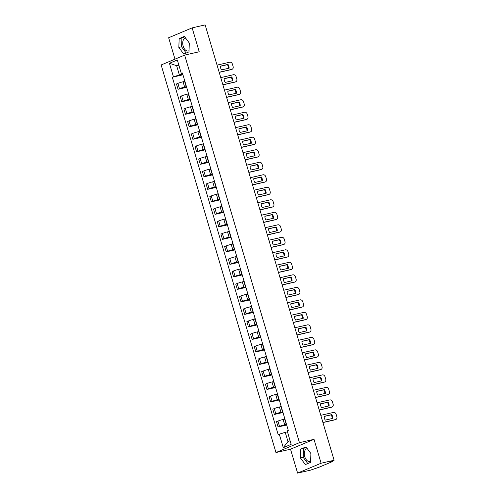 <?xml version="1.0" encoding="UTF-8"?>
<svg xmlns="http://www.w3.org/2000/svg" width="498" height="498" viewBox="0 0 498 498"><rect width="100%" height="100%" fill="white"/><g stroke="black" fill="none" stroke-linecap="round" stroke-linejoin="round"><path stroke-width="0.75" d="M189.028 50.678A6.542 3.94 77.1 0 1 188.275 50.989A6.542 3.94 77.1 0 1 183.152 46.146A6.542 3.94 77.1 0 1 185.356 38.228A6.542 3.94 77.1 0 1 185.71 38.178M310.621 461.179A6.542 3.94 77.1 0 1 309.874 461.49A6.542 3.94 77.1 0 1 304.745 456.647A6.542 3.94 77.1 0 1 306.955 448.729A6.542 3.94 77.1 0 1 307.31 448.673M297.605 473.1L321.098 463.227L334.102 460.258L205.139 24.9L192.141 27.876L199.219 51.767L184.646 55.097L161.153 64.97L275.954 452.539L290.527 449.208L297.605 473.1L310.609 470.124L319.037 467.224L332.334 461.634L332.633 461.459L331.867 461.192M192.141 27.876L168.648 37.742L174.985 59.156M321.098 463.227L314.02 439.336L299.447 442.666L184.646 55.097M334.102 460.258L329.944 462.001L331.967 461.54M184.646 81.423L183.077 81.784A3.86 0.324 163.5 0 0 177.911 83.378L176.473 83.981L178.041 89.273L179.473 88.669A3.86 0.324 -16.5 0 1 184.64 87.075L186.464 86.658M184.658 80.564A3.86 0.324 163.5 0 0 184.447 80.751L186.015 86.042A3.86 0.324 -16.5 0 1 186.227 85.855M186.657 87.306L178.041 89.273M188.356 93.935L186.781 94.29A3.86 0.324 163.5 0 0 181.614 95.89L180.183 96.488L181.745 101.779L183.183 101.181A3.86 0.324 -16.5 0 1 188.35 99.581L190.168 99.164M188.362 93.076A3.86 0.324 163.5 0 0 188.151 93.257L189.719 98.548A3.86 0.324 -16.5 0 1 189.931 98.367M190.361 99.812L181.745 101.779M192.06 106.441L190.485 106.802A3.86 0.324 163.5 0 0 185.318 108.396L183.887 109L185.449 114.291L186.887 113.687A3.86 0.324 -16.5 0 1 192.054 112.094L193.871 111.677M192.072 105.582A3.86 0.324 163.5 0 0 191.861 105.763L193.423 111.054A3.86 0.324 -16.5 0 1 193.635 110.873M194.064 112.318L185.449 114.291M195.764 118.947L194.189 119.308A3.86 0.324 163.5 0 0 189.022 120.902L187.59 121.506L189.159 126.797L190.591 126.193A3.86 0.324 -16.5 0 1 195.758 124.6L197.582 124.183M195.776 118.088A3.86 0.324 163.5 0 0 195.565 118.269L197.133 123.56A3.86 0.324 -16.5 0 1 197.339 123.38M197.768 124.824L189.159 126.797M199.468 131.453L197.893 131.814A3.86 0.324 163.5 0 0 192.726 133.408L191.294 134.012L192.863 139.303L194.295 138.699A3.86 0.324 -16.5 0 1 199.461 137.106L201.285 136.689M199.48 130.594A3.86 0.324 163.5 0 0 199.268 130.781L200.837 136.072A3.86 0.324 -16.5 0 1 201.049 135.886M201.472 137.336L192.863 139.303M203.172 143.959L201.597 144.32A3.86 0.324 163.5 0 0 196.43 145.92L194.998 146.518L196.567 151.809L197.999 151.211A3.86 0.324 -16.5 0 1 203.165 149.612L204.989 149.195M203.184 143.107A3.86 0.324 163.5 0 0 202.972 143.287L204.541 148.578A3.86 0.324 -16.5 0 1 204.753 148.398M205.182 149.842L196.567 151.809M206.875 156.472L205.307 156.826A3.86 0.324 163.5 0 0 200.14 158.426L198.702 159.03L200.271 164.321L201.702 163.718A3.86 0.324 -16.5 0 1 206.869 162.124L208.693 161.707M206.888 155.613A3.86 0.324 163.5 0 0 206.676 155.793L208.245 161.084A3.86 0.324 -16.5 0 1 208.457 160.904M208.886 162.348L200.271 164.321M210.586 168.978L209.011 169.339A3.86 0.324 163.5 0 0 203.844 170.932L202.406 171.536L203.975 176.827L205.406 176.224A3.86 0.324 -16.5 0 1 210.579 174.63L212.397 174.213M210.592 168.119A3.86 0.324 163.5 0 0 210.38 168.299L211.949 173.59A3.86 0.324 -16.5 0 1 212.16 173.41M212.59 174.854L203.975 176.827M214.289 181.484L212.714 181.845A3.86 0.324 163.5 0 0 207.548 183.438L206.116 184.042L207.678 189.333L209.116 188.73A3.86 0.324 -16.5 0 1 214.283 187.136L216.101 186.719M214.296 180.625A3.86 0.324 163.5 0 0 214.09 180.805L215.653 186.103A3.86 0.324 -16.5 0 1 215.864 185.916M216.294 187.366L207.678 189.333M217.993 193.99L216.418 194.351A3.86 0.324 163.5 0 0 211.252 195.944L209.82 196.548L211.389 201.839L212.82 201.242A3.86 0.324 -16.5 0 1 217.987 199.642L219.811 199.225M218.006 193.131A3.86 0.324 163.5 0 0 217.794 193.317L219.363 198.609A3.86 0.324 -16.5 0 1 219.568 198.422M219.998 199.872L211.389 201.839M221.697 206.502L220.122 206.857A3.86 0.324 163.5 0 0 214.955 208.457L213.524 209.054L215.092 214.345L216.524 213.748A3.86 0.324 -16.5 0 1 221.691 212.148L223.515 211.731M221.71 205.643A3.86 0.324 163.5 0 0 221.498 205.823L223.067 211.115A3.86 0.324 -16.5 0 1 223.278 210.934M223.702 212.378L215.092 214.345M225.401 219.008L223.826 219.369A3.86 0.324 163.5 0 0 218.659 220.963L217.228 221.566L218.796 226.858L220.228 226.254A3.86 0.324 -16.5 0 1 225.395 224.66L227.219 224.243M225.413 218.149A3.86 0.324 163.5 0 0 225.202 218.329L226.771 223.621A3.86 0.324 -16.5 0 1 226.982 223.44M227.412 224.884L218.796 226.858M229.105 231.514L227.536 231.875A3.86 0.324 163.5 0 0 222.363 233.469L220.931 234.072L222.5 239.364L223.932 238.76A3.86 0.324 -16.5 0 1 229.099 237.166L230.923 236.749M229.117 230.655A3.86 0.324 163.5 0 0 228.906 230.835L230.474 236.127A3.86 0.324 -16.5 0 1 230.686 235.946M231.116 237.39L222.5 239.364M232.815 244.02L231.24 244.381A3.86 0.324 163.5 0 0 226.073 245.975L224.635 246.578L226.204 251.87L227.636 251.266A3.86 0.324 -16.5 0 1 232.803 249.672L234.626 249.255M232.821 243.161A3.86 0.324 163.5 0 0 232.61 243.348L234.178 248.639A3.86 0.324 -16.5 0 1 234.39 248.452M234.819 249.903L226.204 251.87M236.519 256.526L234.944 256.887A3.86 0.324 163.5 0 0 229.777 258.487L228.345 259.084L229.908 264.376L231.346 263.778A3.86 0.324 -16.5 0 1 236.513 262.178L238.33 261.761M236.525 255.673A3.86 0.324 163.5 0 0 236.32 255.854L237.882 261.145A3.86 0.324 -16.5 0 1 238.094 260.964M238.523 262.409L229.908 264.376M240.223 269.038L238.648 269.393A3.86 0.324 163.5 0 0 233.481 270.993L232.049 271.597L233.618 276.888L235.05 276.284A3.86 0.324 -16.5 0 1 240.217 274.691L242.04 274.274M240.235 268.179A3.86 0.324 163.5 0 0 240.024 268.36L241.586 273.651A3.86 0.324 -16.5 0 1 241.798 273.47M242.227 274.915L233.618 276.888M243.927 281.544L242.352 281.905A3.86 0.324 163.5 0 0 237.185 283.499L235.753 284.103L237.322 289.394L238.754 288.79A3.86 0.324 -16.5 0 1 243.92 287.197L245.744 286.78M243.939 280.685A3.86 0.324 163.5 0 0 243.727 280.866L245.296 286.157A3.86 0.324 -16.5 0 1 245.508 285.976M245.931 287.421L237.322 289.394M247.631 294.05L246.056 294.411A3.86 0.324 163.5 0 0 240.889 296.005L239.457 296.609L241.026 301.9L242.458 301.296A3.86 0.324 -16.5 0 1 247.624 299.703L249.448 299.286M247.643 293.191A3.86 0.324 163.5 0 0 247.431 293.378L249 298.669A3.86 0.324 -16.5 0 1 249.212 298.483M249.641 299.933L241.026 301.9M251.334 306.556L249.759 306.917A3.86 0.324 163.5 0 0 244.593 308.511L243.161 309.115L244.73 314.406L246.161 313.808A3.86 0.324 -16.5 0 1 251.328 312.209L253.152 311.792M251.347 305.697A3.86 0.324 163.5 0 0 251.135 305.884L252.704 311.175A3.86 0.324 -16.5 0 1 252.916 310.995M253.345 312.439L244.73 314.406M255.038 319.069L253.47 319.423A3.86 0.324 163.5 0 0 248.303 321.023L246.865 321.621L248.434 326.918L249.865 326.315A3.86 0.324 -16.5 0 1 255.032 324.715L256.856 324.304M255.051 318.21A3.86 0.324 163.5 0 0 254.839 318.39L256.408 323.681A3.86 0.324 -16.5 0 1 256.619 323.501M257.049 324.945L248.434 326.918M258.748 331.575L257.173 331.936A3.86 0.324 163.5 0 0 252.007 333.529L250.575 334.133L252.137 339.424L253.575 338.821A3.86 0.324 -16.5 0 1 258.742 337.227L260.56 336.81M258.755 330.716A3.86 0.324 163.5 0 0 258.543 330.896L260.112 336.187A3.86 0.324 -16.5 0 1 260.323 336.007M260.753 337.451L252.137 339.424M262.452 344.081L260.877 344.442A3.86 0.324 163.5 0 0 255.711 346.035L254.279 346.639L255.848 351.93L257.279 351.327A3.86 0.324 -16.5 0 1 262.446 349.733L264.264 349.316M262.465 343.222A3.86 0.324 163.5 0 0 262.253 343.402L263.816 348.693A3.86 0.324 -16.5 0 1 264.027 348.513M264.457 349.957L255.848 351.93M266.156 356.587L264.581 356.948A3.86 0.324 163.5 0 0 259.414 358.541L257.983 359.145L259.551 364.436L260.983 363.833A3.86 0.324 -16.5 0 1 266.15 362.239L267.974 361.822M266.169 355.728A3.86 0.324 163.5 0 0 265.957 355.914L267.526 361.206A3.86 0.324 -16.5 0 1 267.737 361.019M268.161 362.469L259.551 364.436M269.86 369.093L268.285 369.454A3.86 0.324 163.5 0 0 263.118 371.054L261.687 371.651L263.255 376.942L264.687 376.345A3.86 0.324 -16.5 0 1 269.854 374.745L271.678 374.328M269.872 368.24A3.86 0.324 163.5 0 0 269.661 368.42L271.229 373.712A3.86 0.324 -16.5 0 1 271.441 373.531M271.864 374.975L263.255 376.942M273.564 381.605L271.989 381.966A3.86 0.324 163.5 0 0 266.822 383.56L265.39 384.163L266.959 389.455L268.391 388.851A3.86 0.324 -16.5 0 1 273.558 387.257L275.382 386.84M273.576 380.746A3.86 0.324 163.5 0 0 273.365 380.926L274.933 386.218A3.86 0.324 -16.5 0 1 275.145 386.037M275.575 387.481L266.959 389.455M277.268 394.111L275.699 394.472A3.86 0.324 163.5 0 0 270.532 396.066L269.094 396.669L270.663 401.961L272.095 401.357A3.86 0.324 -16.5 0 1 277.262 399.763L279.085 399.346M277.28 393.252A3.86 0.324 163.5 0 0 277.069 393.432L278.637 398.724A3.86 0.324 -16.5 0 1 278.849 398.543M279.278 399.987L270.663 401.961M280.978 406.617L279.403 406.978A3.86 0.324 163.5 0 0 274.236 408.572L272.804 409.175L274.367 414.467L275.805 413.863A3.86 0.324 -16.5 0 1 280.972 412.269L282.789 411.852M280.984 405.758A3.86 0.324 163.5 0 0 280.772 405.945L282.341 411.236A3.86 0.324 -16.5 0 1 282.553 411.049M282.982 412.5L274.367 414.467M284.682 419.123L283.107 419.484A3.86 0.324 163.5 0 0 277.94 421.084L276.508 421.682L278.071 426.973L279.509 426.375A3.86 0.324 -16.5 0 1 284.675 424.775L286.493 424.358M284.694 418.264A3.86 0.324 163.5 0 0 284.483 418.451L286.045 423.742A3.86 0.324 -16.5 0 1 286.257 423.561M286.686 425.006L278.071 426.973M178.863 65.201L176.641 65.705L179.367 74.93L182.76 74.152M182.604 73.629L181.309 73.449L177.319 59.978L169.426 63.296L176.641 65.705L178.751 64.821M287.471 431.841L285.242 432.351L287.975 441.57L283.281 447.658L291.174 444.341L287.184 430.876L288.286 430.409L182.411 72.988L181.309 73.449M283.281 447.658L279.291 434.188L285.242 432.351M179.367 74.93L172.314 77.227L278.183 434.654L279.291 434.188M173.416 76.767L169.426 63.296M275.954 452.539L299.447 442.666M188.985 51.873L189.308 43.04L184.397 36.398L179.162 38.601L178.838 47.435L183.75 54.077L188.985 51.873M290.527 449.208L314.02 439.336M310.578 462.374L310.901 453.535L305.996 446.899L300.761 449.103L300.431 457.936L305.342 464.572L310.578 462.374M287.975 441.57L290.091 440.68M182.953 74.8L172.314 77.227M184.696 36.802L181.907 37.973L181.583 46.812L186.196 53.043M181.583 46.812L178.838 47.435M181.907 37.973L179.162 38.601M306.289 447.304L303.506 448.474L303.176 457.307L307.789 463.545M303.176 457.307L300.431 457.936M303.506 448.474L300.761 449.103M220.421 66.259L227.381 64.665A5.241 4.165 -112.8 0 1 228.495 68.319M219.17 72.247L231.863 69.347A2.515 1.998 67.2 0 0 232.13 69.259L231.514 69.521A2.515 1.998 -112.8 0 1 231.253 69.602L219.201 72.359M227.991 64.41L220.421 66.141A5.241 4.165 -112.8 0 0 221.535 69.913L229.105 68.182A5.241 4.165 -112.8 0 0 227.991 64.41L227.381 64.665M232.13 69.259A2.515 1.998 67.2 0 0 233.114 66.495L232.423 64.167A2.515 1.998 67.2 0 0 229.752 62.213L217.053 65.114M224.125 78.765L231.084 77.178A5.241 4.165 -112.8 0 1 232.205 80.825M222.874 84.76L235.573 81.853A2.515 1.998 67.2 0 0 235.834 81.772L235.224 82.027A2.515 1.998 -112.8 0 1 234.956 82.108L222.905 84.865M231.695 76.916L224.125 78.647A5.241 4.165 -112.8 0 0 225.245 82.419L232.809 80.688A5.241 4.165 -112.8 0 0 231.695 76.916L231.084 77.178M235.834 81.772A2.515 1.998 67.2 0 0 236.818 79.001L236.127 76.673A2.515 1.998 67.2 0 0 233.456 74.719L220.757 77.62M227.829 91.277L234.788 89.684A5.241 4.165 -112.8 0 1 235.909 93.331M226.578 97.266L239.277 94.359A2.515 1.998 67.2 0 0 239.538 94.278L238.928 94.533A2.515 1.998 -112.8 0 1 238.667 94.62L226.609 97.378M235.398 89.428L227.829 91.159A5.241 4.165 -112.8 0 0 228.949 94.925L236.519 93.194A5.241 4.165 -112.8 0 0 235.398 89.428L234.788 89.684M239.538 94.278A2.515 1.998 67.2 0 0 240.522 91.508L239.831 89.179A2.515 1.998 67.2 0 0 237.16 87.225L224.461 90.132M231.533 103.783L238.492 102.19A5.241 4.165 -112.8 0 1 239.613 105.844M230.281 109.772L242.98 106.871A2.515 1.998 67.2 0 0 243.242 106.784L242.632 107.039A2.515 1.998 -112.8 0 1 242.37 107.126L230.313 109.884M239.102 101.934L231.539 103.665A5.241 4.165 -112.8 0 0 232.653 107.431L240.223 105.701A5.241 4.165 -112.8 0 0 239.102 101.934L238.492 102.19M243.242 106.784A2.515 1.998 67.2 0 0 244.225 104.014L243.541 101.692A2.515 1.998 67.2 0 0 240.864 99.731L228.171 102.638M235.237 116.289L242.196 114.696A5.241 4.165 -112.8 0 1 243.317 118.35M233.985 122.278L246.684 119.377A2.515 1.998 67.2 0 0 246.946 119.29L246.336 119.551A2.515 1.998 -112.8 0 1 246.074 119.632L234.016 122.39M242.812 114.44L235.243 116.171A5.241 4.165 -112.8 0 0 236.357 119.937L243.927 118.207A5.241 4.165 -112.8 0 0 242.812 114.44L242.196 114.696M246.946 119.29A2.515 1.998 67.2 0 0 247.929 116.52L247.245 114.198A2.515 1.998 67.2 0 0 244.568 112.243L231.875 115.144M238.94 128.795L245.906 127.208A5.241 4.165 -112.8 0 1 247.02 130.856M237.689 134.79L250.388 131.883A2.515 1.998 67.2 0 0 250.65 131.802L250.04 132.057A2.515 1.998 -112.8 0 1 249.778 132.138L237.727 134.896M246.516 126.946L238.947 128.677A5.241 4.165 -112.8 0 0 240.061 132.449L247.631 130.719A5.241 4.165 -112.8 0 0 246.516 126.946L245.906 127.208M250.65 131.802A2.515 1.998 67.2 0 0 251.639 129.032L250.948 126.704A2.515 1.998 67.2 0 0 248.278 124.749L235.579 127.65M242.651 141.301L249.61 139.714A5.241 4.165 -112.8 0 1 250.724 143.362M241.399 147.296L254.092 144.389A2.515 1.998 67.2 0 0 254.354 144.308L253.743 144.563A2.515 1.998 -112.8 0 1 253.482 144.65L241.43 147.402M250.22 139.459L242.651 141.189A5.241 4.165 -112.8 0 0 243.765 144.955L251.334 143.225A5.241 4.165 -112.8 0 0 250.22 139.459L249.61 139.714M254.354 144.308A2.515 1.998 67.2 0 0 255.343 141.538L254.652 139.21A2.515 1.998 67.2 0 0 251.982 137.255L239.283 140.162M246.354 153.814L253.314 152.22A5.241 4.165 -112.8 0 1 254.434 155.868M245.103 159.802L257.796 156.901A2.515 1.998 67.2 0 0 258.064 156.814L257.454 157.069A2.515 1.998 -112.8 0 1 257.186 157.156L245.134 159.914M253.924 151.965L246.354 153.695A5.241 4.165 -112.8 0 0 247.475 157.461L255.038 155.731A5.241 4.165 -112.8 0 0 253.924 151.965L253.314 152.22M258.064 156.814A2.515 1.998 67.2 0 0 259.047 154.044L258.356 151.722A2.515 1.998 67.2 0 0 255.686 149.761L242.987 152.668M250.058 166.32L257.018 164.726A5.241 4.165 -112.8 0 1 258.138 168.38M248.807 172.308L261.506 169.407A2.515 1.998 67.2 0 0 261.767 169.32L261.157 169.575A2.515 1.998 -112.8 0 1 260.89 169.662L248.838 172.42M257.628 164.471L250.058 166.201A5.241 4.165 -112.8 0 0 251.179 169.967L258.742 168.237A5.241 4.165 -112.8 0 0 257.628 164.471L257.018 164.726M261.767 169.32A2.515 1.998 67.2 0 0 262.751 166.55L262.06 164.228A2.515 1.998 67.2 0 0 259.39 162.267L246.691 165.174M253.762 178.826L260.722 177.232A5.241 4.165 -112.8 0 1 261.842 180.886M252.511 184.814L265.21 181.913A2.515 1.998 67.2 0 0 265.471 181.826L264.861 182.087A2.515 1.998 -112.8 0 1 264.6 182.168L252.542 184.926M261.332 176.977L253.768 178.707A5.241 4.165 -112.8 0 0 254.883 182.48L262.452 180.749A5.241 4.165 -112.8 0 0 261.332 176.977L260.722 177.232M265.471 181.826A2.515 1.998 67.2 0 0 266.455 179.062L265.77 176.734A2.515 1.998 67.2 0 0 263.093 174.779L250.394 177.68M257.466 191.332L264.426 189.744A5.241 4.165 -112.8 0 1 265.546 193.392M256.215 197.326L268.914 194.419A2.515 1.998 67.2 0 0 269.175 194.338L268.565 194.594A2.515 1.998 -112.8 0 1 268.304 194.674L256.246 197.432M265.036 189.483L257.472 191.213A5.241 4.165 -112.8 0 0 258.587 194.986L266.156 193.255A5.241 4.165 -112.8 0 0 265.036 189.483L264.426 189.744M269.175 194.338A2.515 1.998 67.2 0 0 270.159 191.568L269.474 189.24A2.515 1.998 67.2 0 0 266.797 187.285L254.105 190.186M261.17 203.844L268.136 202.25A5.241 4.165 -112.8 0 1 269.25 205.898M259.919 209.832L272.618 206.925A2.515 1.998 67.2 0 0 272.879 206.844L272.269 207.1A2.515 1.998 -112.8 0 1 272.008 207.187L259.956 209.944M268.746 201.995L261.176 203.726A5.241 4.165 -112.8 0 0 262.29 207.492L269.86 205.761A5.241 4.165 -112.8 0 0 268.746 201.995L268.136 202.25M272.879 206.844A2.515 1.998 67.2 0 0 273.869 204.074L273.178 201.752A2.515 1.998 67.2 0 0 270.507 199.791L257.808 202.698M264.88 216.35L271.84 214.756A5.241 4.165 -112.8 0 1 272.954 218.41M263.623 222.338L276.322 219.437A2.515 1.998 67.2 0 0 276.583 219.35L275.973 219.606A2.515 1.998 -112.8 0 1 275.711 219.693L263.66 222.45M272.45 214.501L264.88 216.232A5.241 4.165 -112.8 0 0 265.994 219.998L273.564 218.267A5.241 4.165 -112.8 0 0 272.45 214.501L271.84 214.756M276.583 219.35A2.515 1.998 67.2 0 0 277.573 216.58L276.882 214.258A2.515 1.998 67.2 0 0 274.211 212.297L261.512 215.204M268.584 228.856L275.543 227.262A5.241 4.165 -112.8 0 1 276.664 230.916M267.333 234.844L280.025 231.944A2.515 1.998 67.2 0 0 280.293 231.856L279.677 232.118A2.515 1.998 -112.8 0 1 279.415 232.199L267.364 234.956M276.153 227.007L268.584 228.738A5.241 4.165 -112.8 0 0 269.698 232.51L277.268 230.773A5.241 4.165 -112.8 0 0 276.153 227.007L275.543 227.262M280.293 231.856A2.515 1.998 67.2 0 0 281.277 229.086L280.586 226.764A2.515 1.998 67.2 0 0 277.915 224.81L265.216 227.711M272.288 241.362L279.247 239.775A5.241 4.165 -112.8 0 1 280.368 243.422M271.036 247.357L283.736 244.45A2.515 1.998 67.2 0 0 283.997 244.369L283.387 244.624A2.515 1.998 -112.8 0 1 283.119 244.705L271.068 247.462M279.857 239.513L272.288 241.244A5.241 4.165 -112.8 0 0 273.408 245.016L280.972 243.285A5.241 4.165 -112.8 0 0 279.857 239.513L279.247 239.775M283.997 244.369A2.515 1.998 67.2 0 0 284.981 241.598L284.29 239.27A2.515 1.998 67.2 0 0 281.619 237.316L268.92 240.217M275.992 253.868L282.951 252.281A5.241 4.165 -112.8 0 1 284.072 255.928M274.74 259.863L287.439 256.956A2.515 1.998 67.2 0 0 287.701 256.875L287.091 257.13A2.515 1.998 -112.8 0 1 286.829 257.217L274.772 259.968M283.561 252.025L275.992 253.756A5.241 4.165 -112.8 0 0 277.112 257.522L284.682 255.791A5.241 4.165 -112.8 0 0 283.561 252.025L282.951 252.281M287.701 256.875A2.515 1.998 67.2 0 0 288.684 254.105L288 251.776A2.515 1.998 67.2 0 0 285.323 249.822L272.624 252.729M279.695 266.38L286.655 264.787A5.241 4.165 -112.8 0 1 287.776 268.434M278.444 272.369L291.143 269.468A2.515 1.998 67.2 0 0 291.405 269.381L290.795 269.636A2.515 1.998 -112.8 0 1 290.533 269.723L278.475 272.481M287.265 264.531L279.702 266.262A5.241 4.165 -112.8 0 0 280.816 270.028L288.386 268.298A5.241 4.165 -112.8 0 0 287.265 264.531L286.655 264.787M291.405 269.381A2.515 1.998 67.2 0 0 292.388 266.611L291.704 264.289A2.515 1.998 67.2 0 0 289.027 262.328L276.334 265.235M283.399 278.886L290.359 277.293A5.241 4.165 -112.8 0 1 291.479 280.947M282.148 284.875L294.847 281.974A2.515 1.998 67.2 0 0 295.109 281.887L294.499 282.142A2.515 1.998 -112.8 0 1 294.237 282.229L282.185 284.987M290.975 277.037L283.406 278.768A5.241 4.165 -112.8 0 0 284.52 282.534L292.089 280.804A5.241 4.165 -112.8 0 0 290.975 277.037L290.359 277.293M295.109 281.887A2.515 1.998 67.2 0 0 296.098 279.117L295.407 276.795A2.515 1.998 67.2 0 0 292.737 274.84L280.038 277.741M287.109 291.392L294.069 289.799A5.241 4.165 -112.8 0 1 295.183 293.453M285.852 297.387L298.551 294.48A2.515 1.998 67.2 0 0 298.812 294.393L298.202 294.654A2.515 1.998 -112.8 0 1 297.941 294.735L285.889 297.493M294.679 289.543L287.109 291.274A5.241 4.165 -112.8 0 0 288.224 295.046L295.793 293.316A5.241 4.165 -112.8 0 0 294.679 289.543L294.069 289.799M298.812 294.393A2.515 1.998 67.2 0 0 299.802 291.629L299.111 289.301A2.515 1.998 67.2 0 0 296.441 287.346L283.742 290.247M290.813 303.898L297.773 302.311A5.241 4.165 -112.8 0 1 298.893 305.959M289.562 309.893L302.255 306.986A2.515 1.998 67.2 0 0 302.523 306.905L301.906 307.16A2.515 1.998 -112.8 0 1 301.645 307.241L289.593 309.999M298.383 302.049L290.813 303.786A5.241 4.165 -112.8 0 0 291.928 307.552L299.497 305.822A5.241 4.165 -112.8 0 0 298.383 302.049L297.773 302.311M302.523 306.905A2.515 1.998 67.2 0 0 303.506 304.135L302.815 301.807A2.515 1.998 67.2 0 0 300.145 299.852L287.446 302.753M294.517 316.411L301.477 314.817A5.241 4.165 -112.8 0 1 302.597 318.465M293.266 322.399L305.965 319.492A2.515 1.998 67.2 0 0 306.226 319.411L305.616 319.666A2.515 1.998 -112.8 0 1 305.349 319.753L293.297 322.511M302.087 314.562L294.517 316.292A5.241 4.165 -112.8 0 0 295.638 320.058L303.201 318.328A5.241 4.165 -112.8 0 0 302.087 314.562L301.477 314.817M306.226 319.411A2.515 1.998 67.2 0 0 307.21 316.641L306.519 314.319A2.515 1.998 67.2 0 0 303.848 312.358L291.149 315.265M298.221 328.917L305.181 327.323A5.241 4.165 -112.8 0 1 306.301 330.977M296.97 334.905L309.669 332.004A2.515 1.998 67.2 0 0 309.93 331.917L309.32 332.172A2.515 1.998 -112.8 0 1 309.059 332.259L297.001 335.017M305.791 327.068L298.221 328.798A5.241 4.165 -112.8 0 0 299.342 332.564L306.911 330.834A5.241 4.165 -112.8 0 0 305.791 327.068L305.181 327.323M309.93 331.917A2.515 1.998 67.2 0 0 310.914 329.147L310.229 326.825A2.515 1.998 67.2 0 0 307.552 324.864L294.853 327.771M301.925 341.423L308.885 339.829A5.241 4.165 -112.8 0 1 310.005 343.483M300.674 347.411L313.373 344.51A2.515 1.998 67.2 0 0 313.634 344.423L313.024 344.684A2.515 1.998 -112.8 0 1 312.763 344.765L300.705 347.523M309.495 339.574L301.931 341.304A5.241 4.165 -112.8 0 0 303.045 345.077L310.615 343.34A5.241 4.165 -112.8 0 0 309.495 339.574L308.885 339.829M313.634 344.423A2.515 1.998 67.2 0 0 314.618 341.659L313.933 339.331A2.515 1.998 67.2 0 0 311.256 337.376L298.563 340.277M305.629 353.929L312.588 352.341A5.241 4.165 -112.8 0 1 313.709 355.989M304.378 359.923L317.077 357.016A2.515 1.998 67.2 0 0 317.338 356.935L316.728 357.19A2.515 1.998 -112.8 0 1 316.467 357.271L304.409 360.029M313.205 352.08L305.635 353.81A5.241 4.165 -112.8 0 0 306.749 357.583L314.319 355.852A5.241 4.165 -112.8 0 0 313.205 352.08L312.588 352.341M317.338 356.935A2.515 1.998 67.2 0 0 318.322 354.165L317.637 351.837A2.515 1.998 67.2 0 0 314.96 349.882L302.267 352.783M309.339 366.441L316.298 364.847A5.241 4.165 -112.8 0 1 317.413 368.495M308.081 372.429L320.78 369.522A2.515 1.998 67.2 0 0 321.042 369.441L320.432 369.697A2.515 1.998 -112.8 0 1 320.17 369.784L308.119 372.535M316.909 364.592L309.339 366.323A5.241 4.165 -112.8 0 0 310.453 370.089L318.023 368.358A5.241 4.165 -112.8 0 0 316.909 364.592L316.298 364.847M321.042 369.441A2.515 1.998 67.2 0 0 322.032 366.671L321.341 364.343A2.515 1.998 67.2 0 0 318.67 362.388L305.971 365.295M313.043 378.947L320.002 377.353A5.241 4.165 -112.8 0 1 321.117 381.007M311.792 384.935L324.484 382.034A2.515 1.998 67.2 0 0 324.752 381.947L324.136 382.203A2.515 1.998 -112.8 0 1 323.874 382.29L311.823 385.047M320.612 377.098L313.043 378.829A5.241 4.165 -112.8 0 0 314.157 382.595L321.727 380.864A5.241 4.165 -112.8 0 0 320.612 377.098L320.002 377.353M324.752 381.947A2.515 1.998 67.2 0 0 325.736 379.177L325.045 376.855A2.515 1.998 67.2 0 0 322.374 374.894L309.675 377.801M316.747 391.453L323.706 389.859A5.241 4.165 -112.8 0 1 324.827 393.513M315.495 397.441L328.188 394.541A2.515 1.998 67.2 0 0 328.456 394.453L327.846 394.709A2.515 1.998 -112.8 0 1 327.578 394.796L315.527 397.553M324.316 389.604L316.747 391.335A5.241 4.165 -112.8 0 0 317.867 395.101L325.431 393.37A5.241 4.165 -112.8 0 0 324.316 389.604L323.706 389.859M328.456 394.453A2.515 1.998 67.2 0 0 329.439 391.683L328.748 389.361A2.515 1.998 67.2 0 0 326.078 387.407L313.379 390.308M320.451 403.959L327.41 402.365A5.241 4.165 -112.8 0 1 328.531 406.019M319.199 409.954L331.898 407.047A2.515 1.998 67.2 0 0 332.16 406.959L331.55 407.221A2.515 1.998 -112.8 0 1 331.288 407.302L319.23 410.059M328.02 402.11L320.451 403.841A5.241 4.165 -112.8 0 0 321.571 407.613L329.141 405.882A5.241 4.165 -112.8 0 0 328.02 402.11L327.41 402.365M332.16 406.959A2.515 1.998 67.2 0 0 333.143 404.195L332.452 401.867A2.515 1.998 67.2 0 0 329.782 399.913L317.083 402.814M324.154 416.465L331.114 414.878A5.241 4.165 -112.8 0 1 332.234 418.525M322.903 422.46L335.602 419.553A2.515 1.998 67.2 0 0 335.864 419.472L335.254 419.727A2.515 1.998 -112.8 0 1 334.992 419.814L322.934 422.565M331.724 414.616L324.161 416.353A5.241 4.165 -112.8 0 0 325.275 420.119L332.845 418.388A5.241 4.165 -112.8 0 0 331.724 414.616L331.114 414.878M335.864 419.472A2.515 1.998 67.2 0 0 336.847 416.702L336.162 414.373A2.515 1.998 67.2 0 0 333.486 412.419L320.793 415.326M284.675 424.775L283.107 419.484M280.972 412.269L279.403 406.978M277.262 399.763L275.699 394.472M273.558 387.257L271.989 381.966M269.854 374.745L268.285 369.454M266.15 362.239L264.581 356.948M262.446 349.733L260.877 344.442M258.742 337.227L257.173 331.936M255.032 324.715L253.47 319.423M251.328 312.209L249.759 306.917M247.624 299.703L246.056 294.411M243.92 287.197L242.352 281.905M240.217 274.691L238.648 269.393M236.513 262.178L234.944 256.887M232.803 249.672L231.24 244.381M229.099 237.166L227.536 231.875M225.395 224.66L223.826 219.369M221.691 212.148L220.122 206.857M217.987 199.642L216.418 194.351M214.283 187.136L212.714 181.845M210.579 174.63L209.011 169.339M206.869 162.124L205.307 156.826M203.165 149.612L201.597 144.32M199.461 137.106L197.893 131.814M195.758 124.6L194.189 119.308M192.054 112.094L190.485 106.802M188.35 99.581L186.781 94.29M184.64 87.075L183.077 81.784M275.805 413.863L274.236 408.572M272.095 401.357L270.532 396.066M268.391 388.851L266.822 383.56M264.687 376.345L263.118 371.054M260.983 363.833L259.414 358.541M257.279 351.327L255.711 346.035M253.575 338.821L252.007 333.529M249.865 326.315L248.303 321.023M246.161 313.808L244.593 308.511M242.458 301.296L240.889 296.005M238.754 288.79L237.185 283.499M235.05 276.284L233.481 270.993M231.346 263.778L229.777 258.487M227.636 251.266L226.073 245.975M223.932 238.76L222.363 233.469M220.228 226.254L218.659 220.963M216.524 213.748L214.955 208.457M212.82 201.242L211.252 195.944M209.116 188.73L207.548 183.438M205.406 176.224L203.844 170.932M201.702 163.718L200.14 158.426M197.999 151.211L196.43 145.92M194.295 138.699L192.726 133.408M190.591 126.193L189.022 120.902M186.887 113.687L185.318 108.396M183.183 101.181L181.614 95.89M179.473 88.669L177.911 83.378M279.509 426.375L277.94 421.084M231.863 69.347L231.253 69.602M235.573 81.853L234.956 82.108M239.277 94.359L238.667 94.62M242.98 106.871L242.37 107.126M246.684 119.377L246.074 119.632M250.388 131.883L249.778 132.138M254.092 144.389L253.482 144.65M257.796 156.901L257.186 157.156M261.506 169.407L260.89 169.662M265.21 181.913L264.6 182.168M268.914 194.419L268.304 194.674M272.618 206.925L272.008 207.187M276.322 219.437L275.711 219.693M280.025 231.944L279.415 232.199M283.736 244.45L283.119 244.705M287.439 256.956L286.829 257.217M291.143 269.468L290.533 269.723M294.847 281.974L294.237 282.229M298.551 294.48L297.941 294.735M302.255 306.986L301.645 307.241M305.965 319.492L305.349 319.753M309.669 332.004L309.059 332.259M313.373 344.51L312.763 344.765M317.077 357.016L316.467 357.271M320.78 369.522L320.17 369.784M324.484 382.034L323.874 382.29M328.188 394.541L327.578 394.796M331.898 407.047L331.288 407.302M335.602 419.553L334.992 419.814M332.483 460.936L332.633 461.459"/></g></svg>
